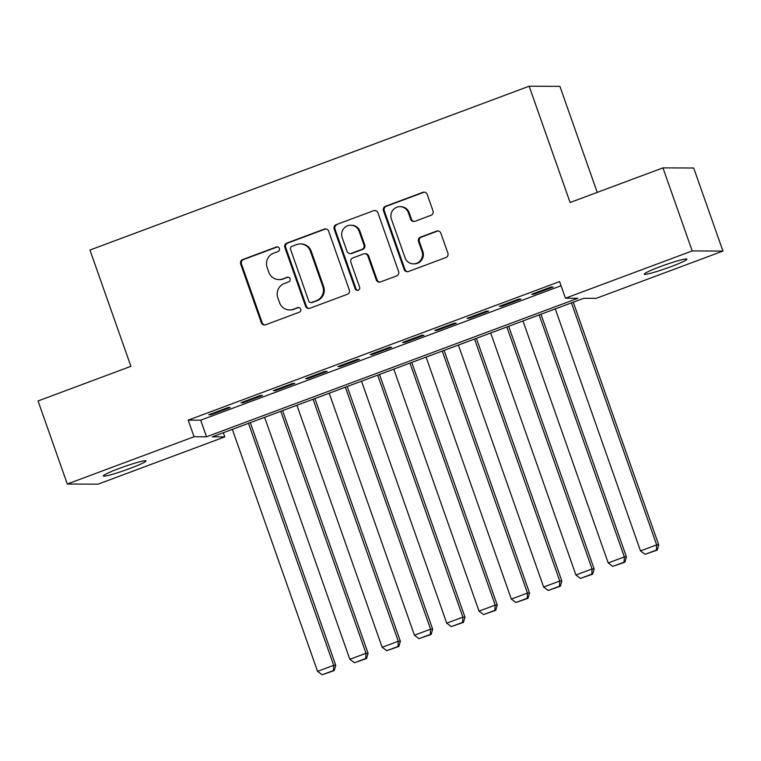 <?xml version="1.0" encoding="UTF-8"?>
<svg xmlns="http://www.w3.org/2000/svg" width="761" height="761" viewBox="0 0 761 761"><rect width="100%" height="100%" fill="white"/><g stroke="black" fill="none" stroke-linecap="round" stroke-linejoin="round"><path stroke-width="1.14" d="M279.373 248.438A2.426 2.359 -89.7 0 0 276.357 246.983L242.673 259.549A3.472 3.367 -89.7 0 0 240.657 263.991L261.327 322.693A3.472 3.367 -89.7 0 0 265.646 324.776L299.32 312.21A2.426 2.359 -89.7 0 0 298.531 307.501A2.426 2.359 -89.7 0 0 297.713 307.644L293.356 309.27A11.101 10.787 -89.7 0 1 279.534 302.621L277.813 297.722A11.101 10.787 -89.7 0 1 284.281 283.511L288.638 281.884A2.426 2.359 -89.7 0 0 287.848 277.166A2.426 2.359 -89.7 0 0 287.03 277.318L282.673 278.945A11.101 10.787 -89.7 0 1 268.861 272.286L267.13 267.396A11.101 10.787 -89.7 0 1 273.608 253.175L277.965 251.549A2.426 2.359 -89.7 0 0 279.373 248.438M277.584 246.878A2.426 2.359 -89.7 0 0 277.185 246.992L243.501 259.558A3.472 3.367 -89.7 0 0 241.484 264L262.155 322.693A3.472 3.367 -89.7 0 0 264.895 324.957M298.949 307.539A2.426 2.359 -89.7 0 0 298.55 307.644L293.356 309.27M288.267 277.213A2.426 2.359 -89.7 0 0 287.867 277.318L282.673 278.945M670.917 266.683A22.621 1.836 -19.4 0 1 644.263 274.169A22.621 1.836 -19.4 0 1 660.272 266.635A22.621 1.836 -19.4 0 1 686.926 259.149A22.621 1.836 -19.4 0 1 670.917 266.683M129.969 468.462A22.621 1.836 -19.4 0 1 103.325 475.948A22.621 1.836 -19.4 0 1 119.334 468.405A22.621 1.836 -19.4 0 1 145.988 460.919A22.621 1.836 -19.4 0 1 129.969 468.462M430.983 215.315A3.472 3.367 -89.7 0 0 432.999 210.873L427.206 194.407A3.472 3.367 -89.7 0 0 422.888 192.333L385.485 206.279A3.472 3.367 -89.7 0 0 383.458 210.721L404.129 269.423A3.472 3.367 -89.7 0 0 408.448 271.506L445.851 257.551A3.472 3.367 -89.7 0 0 447.877 253.109L440.866 233.218A3.472 3.367 -89.7 0 0 436.548 231.135L420.548 237.109A3.472 3.367 -89.7 0 0 418.521 241.551L421.994 251.415A9.275 9.018 -89.7 0 1 413.47 263.858A9.275 9.018 -89.7 0 1 405.033 257.741L391.43 219.101A9.275 9.018 -89.7 0 1 399.953 206.659A9.275 9.018 -89.7 0 1 408.391 212.776L410.655 219.216A3.472 3.367 -89.7 0 0 414.973 221.289L430.983 215.315M67.301 484.025L38.05 400.961L130.902 366.326L89.95 250.046L529.161 86.221L570.103 202.502L662.955 167.867L692.206 250.921L722.95 251.073L596.196 298.35L583.725 298.293L212.338 436.824L224.799 436.89L98.045 484.167L67.301 484.025L194.055 436.738L206.516 436.795L577.913 298.264L565.452 298.207L692.206 250.921M565.452 298.207L559.601 281.589L188.205 420.129L194.055 436.738M328.619 231.182A3.472 3.367 -89.7 0 0 324.3 229.099L286.897 243.054A3.472 3.367 -89.7 0 0 284.871 247.496L305.541 306.198A3.472 3.367 -89.7 0 0 309.86 308.281L347.263 294.326A3.472 3.367 -89.7 0 0 349.289 289.884L328.619 231.182M336.191 224.666L373.594 210.711A3.472 3.367 -89.7 0 1 377.913 212.795L398.583 271.496A3.472 3.367 -89.7 0 1 396.557 275.939L380.557 281.912A3.472 3.367 -89.7 0 1 376.238 279.829L367.848 256.029A3.472 3.367 -89.7 0 0 363.53 253.946L352.914 257.903A3.472 3.367 -89.7 0 0 350.888 262.355L359.62 287.135A2.426 2.359 -89.7 0 1 357.385 290.388A2.426 2.359 -89.7 0 1 355.178 288.79L334.165 229.109A3.472 3.367 -89.7 0 1 336.191 224.666L373.594 210.711M228.138 407.506L208.761 414.735L210.845 414.745L230.222 407.515L228.138 407.506M260.433 395.463L241.056 402.693L243.139 402.702L262.516 395.473L260.433 395.463M292.728 383.411L273.351 390.64L275.434 390.65L294.811 383.42L292.728 383.411M325.023 371.368L305.646 378.598L307.729 378.607L327.106 371.378L325.023 371.368M357.318 359.325L337.941 366.545L340.024 366.555L359.401 359.335L357.318 359.325M389.613 347.273L370.236 354.502L372.319 354.512L391.696 347.282L389.613 347.273M421.908 335.23L402.531 342.46L404.614 342.469L423.991 335.24L421.908 335.23M454.203 323.187L434.826 330.407L436.909 330.417L456.286 323.197L454.203 323.187M486.498 311.135L467.121 318.364L469.204 318.374L488.581 311.144L486.498 311.135M518.793 299.092L499.416 306.322L501.499 306.331L520.876 299.102L518.793 299.092M188.205 420.129L200.676 420.186L561.066 285.755M533.794 294.279L553.171 287.049L551.088 287.04L531.711 294.269L533.794 294.279L533.547 293.584M597.233 192.381L559.906 86.364L529.161 86.221M662.955 167.867L693.699 168.01L722.95 251.073M223.334 432.724L224.799 436.89M200.676 420.186L206.516 436.795M210.845 414.745L210.597 414.051M243.139 402.702L242.892 402.008M275.434 390.65L275.187 389.955M307.729 378.607L307.482 377.913M340.024 366.555L339.777 365.87M372.319 354.512L372.072 353.817M404.614 342.469L404.367 341.775M436.909 330.417L436.662 329.722M469.204 318.374L468.957 317.679M501.499 306.331L501.252 305.637M278.945 279.601L279.782 279.61A11.101 10.787 -89.7 0 0 283.511 278.945M289.627 309.936L290.455 309.936A11.101 10.787 -89.7 0 0 294.184 309.27M325.879 228.928A3.472 3.367 -89.7 0 0 325.128 229.109L287.725 243.063A3.472 3.367 -89.7 0 0 285.708 247.506L306.379 306.198A3.472 3.367 -89.7 0 0 309.109 308.462M291.986 246.317A2.426 2.359 -89.7 0 0 290.578 249.427L308.719 300.956A2.426 2.359 -89.7 0 0 311.744 302.412L316.338 300.7A11.101 10.787 -89.7 0 0 322.807 286.478L310.402 251.254A11.101 10.787 -89.7 0 0 296.59 244.604L291.986 246.317M310.926 302.555L311.753 302.564A2.426 2.359 -89.7 0 0 312.571 302.412L311.744 302.412M300.31 243.939L301.147 243.948A11.101 10.787 -89.7 0 1 311.239 251.263L323.634 286.478A11.101 10.787 -89.7 0 1 317.166 300.7L312.571 302.412M375.173 210.54A3.472 3.367 -89.7 0 0 374.422 210.721M364.7 253.736L365.527 253.746A3.472 3.367 -89.7 0 1 368.685 256.029L377.066 279.839A3.472 3.367 -89.7 0 0 379.806 282.093M337.018 224.676A3.472 3.367 -89.7 0 0 334.992 229.118L356.015 288.79A2.426 2.359 -89.7 0 0 357.803 290.35M359.154 231.325A9.275 9.018 -89.7 0 0 350.716 225.208A9.275 9.018 -89.7 0 0 342.193 237.651L346.987 251.263A3.472 3.367 -89.7 0 0 351.306 253.337L361.922 249.38A3.472 3.367 -89.7 0 0 363.948 244.937L359.154 231.325L359.982 231.325A9.275 9.018 -89.7 0 0 351.544 225.208L350.716 225.208M350.136 253.546L350.973 253.556A3.472 3.367 -89.7 0 0 352.134 253.346L351.306 253.337M359.982 231.325L364.776 244.937A3.472 3.367 -89.7 0 1 362.759 249.38L352.134 253.346M399.953 206.659L400.781 206.659A9.275 9.018 -89.7 0 1 409.218 212.776L411.482 219.216A3.472 3.367 -89.7 0 0 414.222 221.47M413.47 263.858L414.298 263.858A9.275 9.018 -89.7 0 0 422.831 251.415L421.994 251.415M438.136 230.954A3.472 3.367 -89.7 0 0 437.385 231.144L421.375 237.109A3.472 3.367 -89.7 0 0 419.349 241.551L422.831 251.415M424.467 192.153A3.472 3.367 -89.7 0 0 423.715 192.333L386.312 206.288A3.472 3.367 -89.7 0 0 384.286 210.73L404.957 269.432A3.472 3.367 -89.7 0 0 407.696 271.687M248.486 423.344L333.699 665.333L317.556 671.364L232.333 429.366M333.423 670.565L322.122 674.779L334.25 670.565L333.423 670.565L333.699 665.333L335.782 665.342L250.312 422.659M317.556 671.364L322.122 674.779M334.25 670.565L335.782 665.342M280.78 411.301L365.993 653.29L349.851 659.311L264.628 417.323M365.718 658.512L354.417 662.736L366.545 658.522L365.718 658.512L365.993 653.29L368.077 653.299L282.607 410.617M349.851 659.311L354.417 662.736M366.545 658.522L368.077 653.299M313.075 399.249L398.288 641.247L382.146 647.269L296.923 405.271M398.013 646.47L386.712 650.684L398.84 646.47L398.013 646.47L398.288 641.247L400.372 641.257L314.902 398.564M382.146 647.269L386.712 650.684M398.84 646.47L400.372 641.257M345.37 387.206L430.583 629.195L414.441 635.216L329.218 393.228M430.307 634.427L419.007 638.641L431.135 634.427L430.307 634.427L430.583 629.195L432.667 629.204L347.197 386.521M414.441 635.216L419.007 638.641M431.135 634.427L432.667 629.204M377.665 375.163L462.878 617.152L446.736 623.173L361.513 381.185M462.602 622.374L451.302 626.588L463.43 622.384L462.602 622.374L462.878 617.152L464.961 617.161L379.492 374.479M446.736 623.173L451.302 626.588M463.43 622.384L464.961 617.161M409.96 363.111L495.173 605.109L479.03 611.131L393.808 369.133M494.897 610.332L483.596 614.546L495.725 610.332L494.897 610.332L495.173 605.109L497.256 605.119L411.787 362.426M479.03 611.131L483.596 614.546M495.725 610.332L497.256 605.119M442.255 351.068L527.468 593.057L511.325 599.078L426.103 357.09M527.192 598.279L515.891 602.503L528.02 598.289L527.192 598.279L527.468 593.057L529.551 593.066L444.082 350.383M511.325 599.078L515.891 602.503M528.02 598.289L529.551 593.066M474.55 339.016L559.763 581.014L543.62 587.035L458.398 345.047M559.487 586.236L548.186 590.45L560.315 586.246L559.487 586.236L559.763 581.014L561.846 581.024L476.376 338.341M543.62 587.035L548.186 590.45M560.315 586.246L561.846 581.024M506.845 326.973L592.058 568.962L575.915 574.993L490.693 332.995M591.782 574.194L580.481 578.408L592.61 574.194L591.782 574.194L592.058 568.962L594.141 568.971L508.671 326.288M575.915 574.993L580.481 578.408M592.61 574.194L594.141 568.971M539.14 314.93L624.353 556.919L608.21 562.94L522.988 320.952M624.077 562.141L612.776 566.365L624.905 562.151L624.077 562.141L624.353 556.919L626.436 556.928L540.966 314.245M608.21 562.94L612.776 566.365M624.905 562.151L626.436 556.928M571.435 302.878L656.648 544.876L640.505 550.897L555.283 308.899M656.372 550.098L645.071 554.312L657.2 550.098L656.372 550.098L656.648 544.876L658.731 544.886L573.261 302.193M640.505 550.897L645.071 554.312M657.2 550.098L658.731 544.886M277.185 246.992L276.357 246.983M298.55 307.644L297.713 307.644M287.867 277.318L287.03 277.318M262.155 322.693L261.327 322.693M241.484 264L240.657 263.991M243.501 259.558L242.673 259.549M306.379 306.198L305.541 306.198M285.708 247.506L284.871 247.496M287.725 243.063L286.897 243.054M325.128 229.109L324.3 229.099M317.166 300.7L316.338 300.7M323.634 286.478L322.807 286.478M311.239 251.263L310.402 251.254M377.066 279.839L376.238 279.829M368.685 256.029L367.848 256.029M356.015 288.79L355.178 288.79M334.992 229.118L334.165 229.109M362.759 249.38L361.922 249.38M364.776 244.937L363.948 244.937M411.482 219.216L410.655 219.216M409.218 212.776L408.391 212.776M419.349 241.551L418.521 241.551M421.375 237.109L420.548 237.109M437.385 231.144L436.548 231.135M404.957 269.432L404.129 269.423M384.286 210.73L383.458 210.721M386.312 206.288L385.485 206.279M423.715 192.333L422.888 192.333"/></g></svg>
